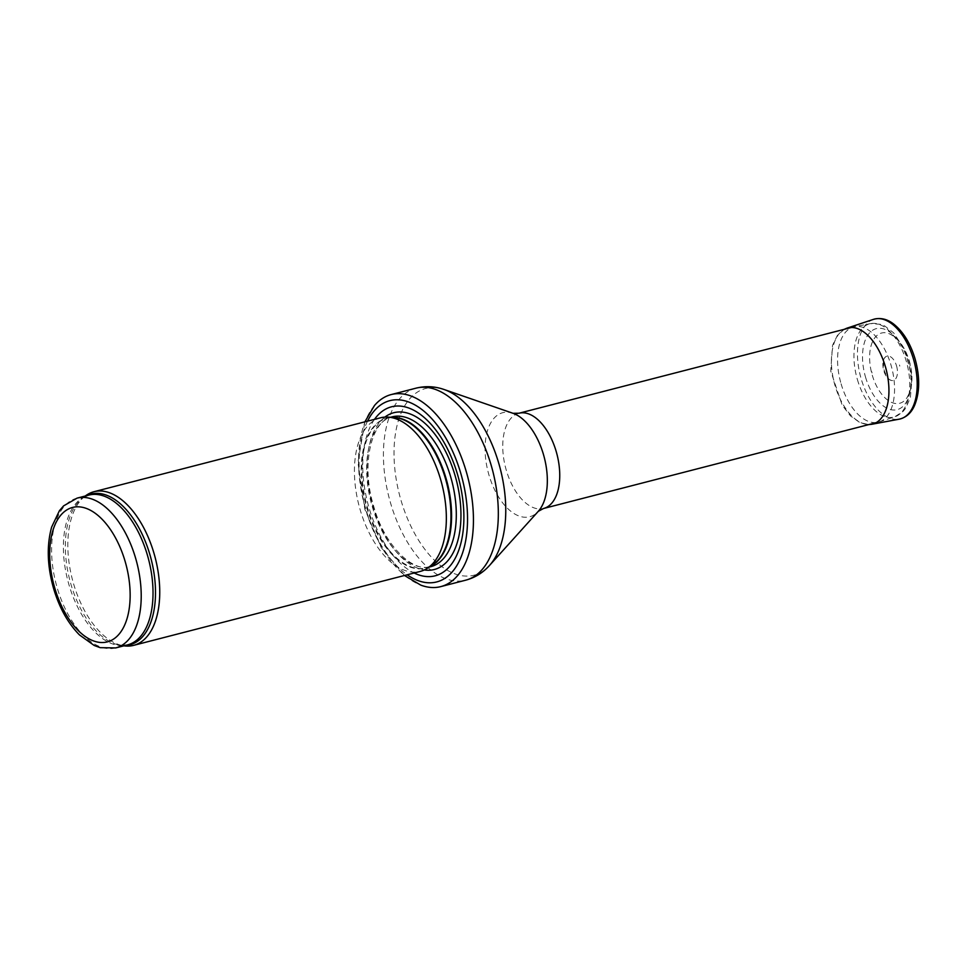<?xml version="1.0" encoding="UTF-8"?>
<svg xmlns="http://www.w3.org/2000/svg" width="967" height="967" viewBox="0 0 967 967"><rect width="100%" height="100%" fill="white"/><g stroke="black" fill="none" stroke-linecap="round" stroke-linejoin="round"><path stroke-width="0.73" stroke-dasharray="4.83 3.63" d="M85.253 496.023A79.342 42.814 -104.5 0 0 84.842 496.337A79.342 42.814 -104.5 0 0 73.504 583.536A79.342 42.814 -104.5 0 0 123.377 645.738A79.342 42.814 -104.5 0 0 123.897 645.823M380.575 417.792A79.342 42.814 -104.5 0 0 360.111 509.597A79.342 42.814 -104.5 0 0 420.198 571.437M374.507 419.364A87.272 47.093 -104.5 0 0 369.019 507.76A87.272 47.093 -104.5 0 0 414.142 573.008M374.459 405.548A99.178 53.523 -104.5 0 0 365.647 509.319A99.178 53.523 -104.5 0 0 420.778 585.12M841.085 383.79A49.184 26.544 -104.5 0 0 878.35 422.132A49.184 26.544 -104.5 0 0 879.208 421.878A49.184 26.544 -104.5 0 0 891.767 367.871A49.184 26.544 -104.5 0 0 854.647 326.677A49.184 26.544 -104.5 0 0 853.776 326.87A49.184 26.544 -104.5 0 0 841.085 383.79M896.554 365.901A12.583 6.793 75.5 0 1 896.723 366.505A12.583 6.793 75.5 0 1 891.211 380.43A12.583 6.793 75.5 0 1 883.584 369.974A12.583 6.793 75.5 0 1 885.216 357.149A12.583 6.793 75.5 0 1 896.554 365.901M871.654 371.582L872.041 372.984A25.432 13.719 -104.5 0 0 871.654 371.582M909.04 361.307A36.275 19.57 75.5 0 1 909.27 362.093A36.275 19.57 75.5 0 1 905.825 399.262A36.275 19.57 75.5 0 1 871.678 373.057A36.275 19.57 75.5 0 1 888.891 333.591A36.275 19.57 75.5 0 1 909.04 361.307M77.082 498.126A77.36 41.738 -104.5 0 0 57.138 587.634A77.36 41.738 -104.5 0 0 115.726 647.926M86.595 495.672A77.831 42.004 -104.5 0 0 82.026 498.573L88.879 495.08A77.36 41.738 -104.5 0 0 68.923 584.6A77.36 41.738 -104.5 0 0 127.523 644.892L119.823 645.146A77.831 42.004 -104.5 0 0 125.226 645.485M84.842 496.337L82.026 498.573A77.831 42.004 -104.5 0 0 70.893 584.116A77.831 42.004 -104.5 0 0 119.823 645.146L123.377 645.738M392.372 417.357A77.36 41.738 -104.5 0 0 387.441 418.07L393.98 417.454A77.457 41.799 -104.5 0 0 366.759 507.772A77.457 41.799 -104.5 0 0 432.104 565.248L426.084 567.871A77.36 41.738 -104.5 0 0 430.738 566.118M390.595 417.26L387.441 418.07A77.36 41.738 -104.5 0 0 367.484 507.578A77.36 41.738 -104.5 0 0 426.084 567.871L429.239 567.061M372.21 506.37A77.36 41.738 -104.5 0 0 430.798 566.662C412.716 572.947 384.31 545.279 373.649 506.079C360.582 464.281 371.654 420.137 392.167 416.85A77.36 41.738 -104.5 0 0 372.21 506.37M384.89 417.103A80.974 43.696 -104.5 0 0 372.936 506.394A80.974 43.696 -104.5 0 0 424.32 569.962M367.533 421.153A93.618 50.526 -104.5 0 0 365.792 508.968A93.618 50.526 -104.5 0 0 407.167 574.809M416.112 388.142A99.178 53.523 -104.5 0 0 390.523 502.9A99.178 53.523 -104.5 0 0 465.647 580.2M444.167 389.532A96.446 52.049 -104.5 0 0 400.93 500.06A96.446 52.049 -104.5 0 0 489.544 565.417M513.03 413.308A53.741 28.998 -104.5 0 0 488.927 474.894A53.741 28.998 -104.5 0 0 538.305 511.301M518.965 413.235A49.184 26.544 -104.5 0 0 506.273 470.155A49.184 26.544 -104.5 0 0 543.527 508.497M857.391 379.523A48.169 26 -104.5 0 0 894.729 416.825A48.169 26 -104.5 0 0 907.022 363.93A48.169 26 -104.5 0 0 870.675 323.582A48.169 26 -104.5 0 0 857.391 379.523M865.513 377.057A41.835 22.579 -104.5 0 0 907.469 399.963A41.835 22.579 -104.5 0 0 887.283 330.46A41.835 22.579 -104.5 0 0 865.513 377.057M873.467 319.364A51.565 27.825 -104.5 0 0 860.388 375.97A51.565 27.825 -104.5 0 0 899.213 419.17M846.826 328.212A49.655 26.798 -104.5 0 0 834.231 382.714A49.655 26.798 -104.5 0 0 871.618 424.308M899.491 364.982L899.806 366.13A15.532 8.377 -104.5 0 0 899.491 364.982M404.496 575.498L381.3 547.685L364.873 509.404L357.935 462.456L364.861 421.842M876.005 422.736L878.35 422.132M851.431 327.475L853.776 326.87M879.208 421.878L894.729 416.825L903.214 411.301L905.825 407.977L910.406 397.413L911.978 377.831L904.846 349.824L893.665 332.878L884.745 326L880.816 324.332L870.675 323.582L854.647 326.677M844.215 329.336L837.434 335.331L832.551 345.328L830.75 371.098L842.221 405.294L850.501 415.907L859.856 422.591L868.789 424.598M891.211 380.43C890.087 379.415 888.286 381.083 884.164 370.252C882.085 357.754 884.865 358.491 885.216 357.149M888.891 333.591C898.198 337.809 905.039 347.032 909.415 361.259C913.706 377.335 912.51 390.003 905.825 399.262"/><path stroke-width="1.45" d="M123.897 645.823A79.342 42.814 -104.5 0 0 133.603 645.364A79.342 42.814 -104.5 0 0 155.24 557.85A79.342 42.814 -104.5 0 0 93.968 491.719A79.342 42.814 -104.5 0 0 85.253 496.023M133.603 645.364L420.198 571.437A79.342 42.814 -104.5 0 0 427.027 568.463A79.342 42.814 -104.5 0 0 441.846 483.923A79.342 42.814 -104.5 0 0 387.985 417.103A79.342 42.814 -104.5 0 0 380.575 417.792L93.968 491.719M414.142 573.008A87.272 47.093 -104.5 0 0 458.926 479.523A87.272 47.093 -104.5 0 0 374.507 419.364M404.496 575.498L420.778 585.12A99.178 53.523 -104.5 0 0 440.759 586.618A99.178 53.523 -104.5 0 0 467.81 477.227A99.178 53.523 -104.5 0 0 391.224 394.56A99.178 53.523 -104.5 0 0 374.459 405.548L364.861 421.842M115.726 647.926A77.36 41.738 -104.5 0 0 136.831 562.601A77.36 41.738 -104.5 0 0 77.082 498.126L63.592 505.886L59.41 510.733L51.638 527.075C46.597 545.473 47.226 565.9 53.548 588.359C59.265 607.663 67.895 623.171 79.451 634.896L94.162 645.448L100.169 647.66L115.726 647.926L127.523 644.892A77.36 41.738 -104.5 0 0 148.628 559.555A77.36 41.738 -104.5 0 0 88.879 495.08L77.082 498.126M54.696 587.803A69.419 37.459 75.5 0 1 90.801 510.467A69.419 37.459 75.5 0 1 124.32 625.806A69.419 37.459 75.5 0 1 54.696 587.803M125.226 645.485A77.831 42.004 -104.5 0 0 151.082 558.926A77.831 42.004 -104.5 0 0 86.595 495.672M427.027 568.463L432.104 565.248A77.457 41.799 -104.5 0 0 446.573 482.702A77.457 41.799 -104.5 0 0 393.98 417.454L387.985 417.103M430.738 566.118A77.36 41.738 -104.5 0 0 447.189 482.545A77.36 41.738 -104.5 0 0 392.372 417.357M429.239 567.061L430.798 566.662A77.36 41.738 -104.5 0 0 451.903 481.324A77.36 41.738 -104.5 0 0 392.167 416.85L390.595 417.26M424.32 569.962A80.974 43.696 -104.5 0 0 456.351 480.176A80.974 43.696 -104.5 0 0 384.89 417.103M407.167 574.809A93.618 50.526 -104.5 0 0 465.659 540.807A93.618 50.526 -104.5 0 0 435.174 422.615A93.618 50.526 -104.5 0 0 367.533 421.153M440.759 586.618L465.647 580.2A99.178 53.523 -104.5 0 0 492.699 470.808A99.178 53.523 -104.5 0 0 416.112 388.142L391.224 394.56M538.305 511.301A53.741 28.998 -104.5 0 0 544.288 457.5A53.741 28.998 -104.5 0 0 513.03 413.308L518.965 413.235A49.184 26.544 -104.5 0 1 556.956 454.236A49.184 26.544 -104.5 0 1 543.527 508.497L538.305 511.301L489.544 565.417A96.446 52.049 -104.5 0 0 500.29 468.85A96.446 52.049 -104.5 0 0 444.167 389.532C434.932 386.292 425.577 385.833 416.112 388.142M913.513 359.277A51.565 27.825 -104.5 0 0 873.467 319.364C880.369 317.442 887.041 318.953 893.484 323.909C903.178 331.584 910.394 343.285 915.12 359.035C920.052 377.021 919.847 392.517 914.528 405.511C911.289 412.969 906.176 417.526 899.213 419.17A51.565 27.825 -104.5 0 0 913.513 359.277M899.213 419.17L871.618 424.308A49.655 26.798 -104.5 0 0 885.421 366.759A49.655 26.798 -104.5 0 0 885.385 366.638A49.655 26.798 -104.5 0 0 846.826 328.212L844.215 329.336M489.544 565.417C483.017 572.718 475.051 577.65 465.647 580.2M513.03 413.308L444.167 389.532M543.527 508.497L876.005 422.736M518.965 413.235L851.431 327.475M873.467 319.364L846.826 328.212M868.789 424.598L871.618 424.308"/></g></svg>
